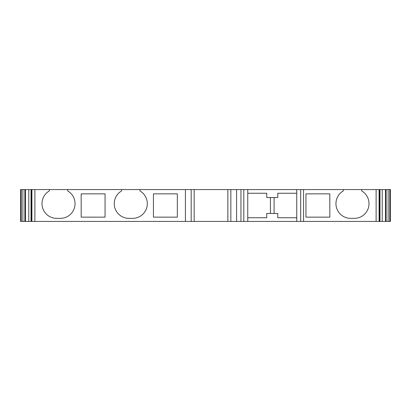 <?xml version="1.0" encoding="UTF-8"?>
<svg xmlns="http://www.w3.org/2000/svg" width="411" height="411" viewBox="0 0 411 411"><rect width="100%" height="100%" fill="white"/><g stroke="black" fill="none" stroke-linecap="round" stroke-linejoin="round"><path stroke-width="0.62" d="M361.665 189.579L343.293 189.579L343.293 190.935A14.698 14.698 0 0 0 350.645 218.359L354.318 218.359A14.698 14.698 0 0 0 361.665 190.935L361.665 189.579L379.086 189.579L379.086 221.421L390.45 221.421L390.45 189.579L379.086 189.579M194.172 221.421L194.172 189.579L20.55 189.579L20.55 221.421L300.698 221.421L300.698 189.579L343.293 189.579M300.698 189.579L194.172 189.579M300.698 221.421L379.086 221.421M24.855 221.421L24.855 189.579M25.523 221.421L25.523 189.579M31.37 189.579L31.37 221.421M121.599 189.579L121.599 190.935A14.698 14.698 0 0 0 128.946 218.359L132.625 218.359A14.698 14.698 0 0 0 139.971 190.935L139.971 189.579M49.335 189.579L49.335 190.935A14.698 14.698 0 0 0 56.682 218.359L60.355 218.359A14.698 14.698 0 0 0 67.707 190.935L67.707 189.579M81.178 193.864L81.178 217.136L105.062 217.136L105.062 193.864L81.178 193.864M153.447 193.864L153.447 217.136L177.331 217.136L177.331 193.864L153.447 193.864M305.938 217.136L329.822 217.136L329.822 193.864L305.938 193.864L305.938 217.136M379.63 221.421L379.63 189.579M385.477 221.421L385.477 189.579M386.145 221.421L386.145 189.579M296.752 221.421L296.752 189.579M270.417 197.537L270.417 213.463M274.091 213.463L274.091 197.537M247.756 193.252L266.744 193.252L266.744 197.537L277.764 197.537L277.764 193.252L296.752 193.252M296.752 217.748L277.764 217.748L277.764 213.463L266.744 213.463L266.744 217.748L247.756 217.748M247.756 221.421L247.756 189.579M227.853 221.421L227.853 189.579M21.3 221.421L21.3 189.579M22.893 189.579L22.893 221.421M28.791 221.421L28.791 189.579M31.02 189.579L31.02 221.421M31.914 221.421L31.914 189.579M34.884 189.579L34.884 221.421M185.423 221.421L185.423 189.579M376.116 221.421L376.116 189.579M303.554 189.579L303.554 221.421M379.98 221.421L379.98 189.579M382.209 189.579L382.209 221.421M388.107 221.421L388.107 189.579M389.7 189.579L389.7 221.421M243.81 189.579L243.81 221.421M240.949 221.421L240.949 189.579M236.602 189.579L236.602 221.421M230.848 221.421L230.848 189.579M191.177 189.579L191.177 221.421M31.262 189.579L31.262 221.421M379.738 189.579L379.738 221.421"/></g></svg>
